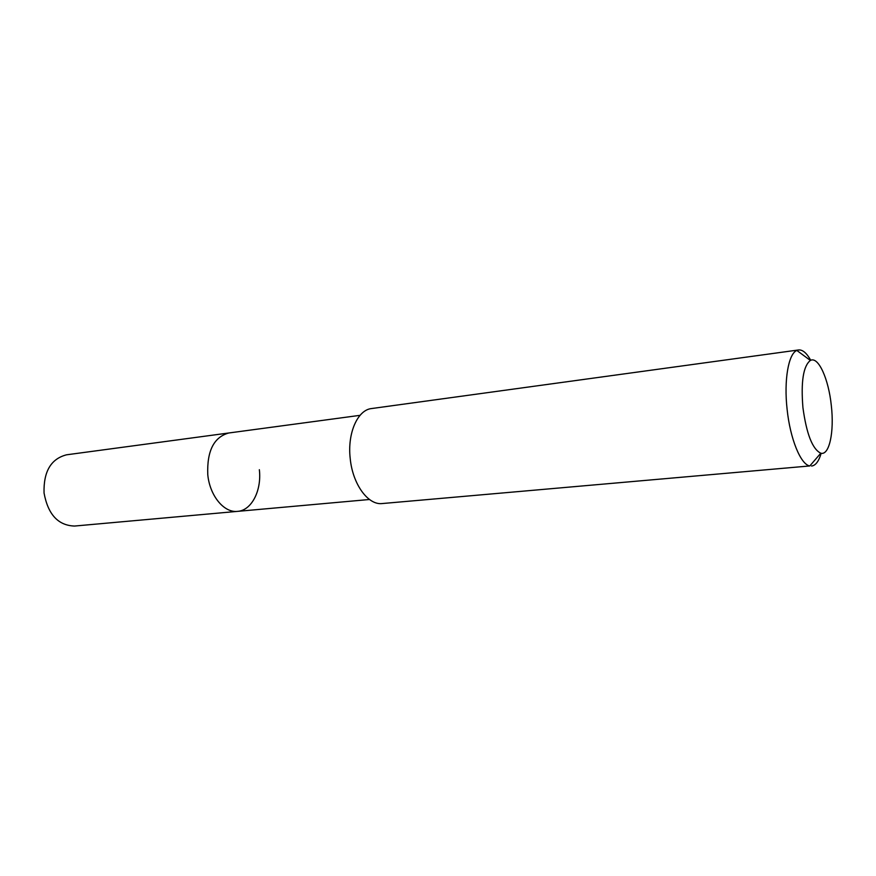 <?xml version="1.0" encoding="UTF-8"?>
<svg xmlns="http://www.w3.org/2000/svg" width="876" height="876" viewBox="0 0 876 876"><rect width="100%" height="100%" fill="white"/><g stroke="black" fill="none" stroke-linecap="round" stroke-linejoin="round"><path stroke-width="1.31" d="M360.036 415.334L66.554 454.808C50.983 458.805 43.482 471.529 44.041 492.947C47.983 514.464 58.155 525.501 74.548 526.049L237.582 511.365C224.092 513.095 209.682 495.75 207.765 474.529C206.9 450.932 213.908 437.08 228.789 432.985C213.908 437.08 206.9 450.932 207.765 474.529C209.682 495.75 224.092 513.095 237.582 511.365C251.675 510.467 261.804 490.429 259.351 469.711M798.529 349.962L371.61 408.545C357.66 409.848 347.257 433.149 350.203 458.444C352.601 484.22 368.139 505.43 382.264 503.547L809.818 465.944C800.752 464.652 790.141 438.887 787.108 409.278C783.801 380.228 788.466 353.685 796.853 350.455L798.529 349.962C802.602 349.568 806.676 353.017 810.738 360.277M821.173 453.286C818.819 461.269 815.622 465.528 811.559 466.054M831.324 405.621C834.368 431.791 829.364 455.772 820.79 453.21C812.479 449.202 806.533 434.014 802.931 407.647C800.817 381.717 803.303 365.971 810.377 360.441C818.293 355.963 828.652 379.012 831.324 405.621M369.486 499.495L237.582 511.365M820.79 453.21L809.818 465.944M810.377 360.441L796.853 350.455"/></g></svg>

